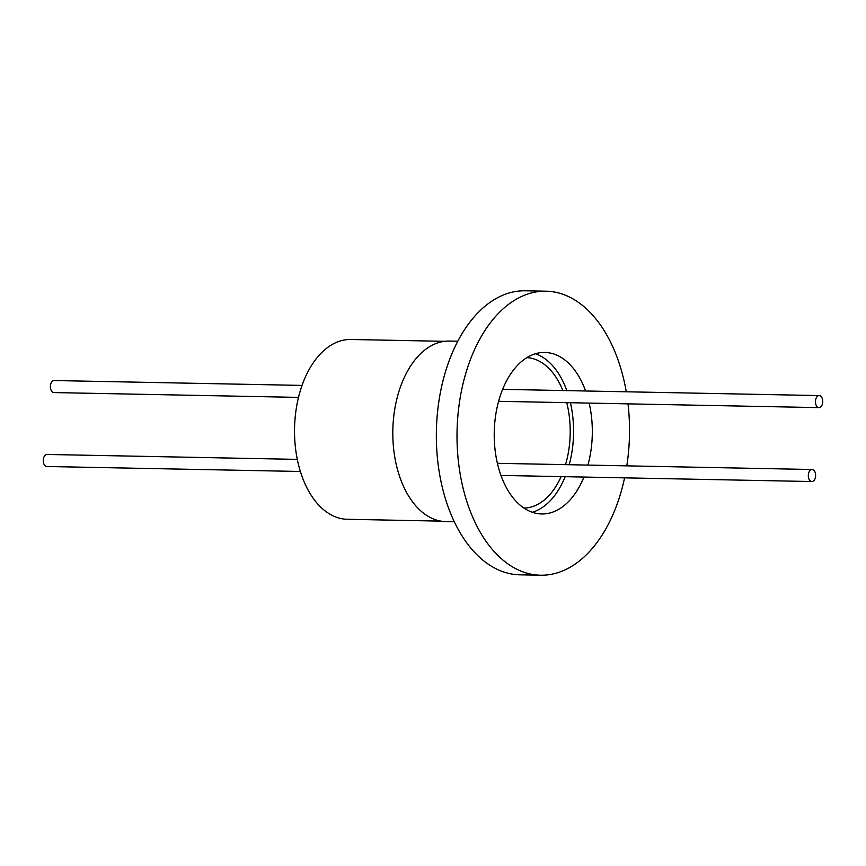 <?xml version="1.0" encoding="UTF-8"?>
<svg xmlns="http://www.w3.org/2000/svg" width="866" height="866" viewBox="0 0 866 866"><rect width="100%" height="100%" fill="white"/><g stroke="black" fill="none" stroke-linecap="round" stroke-linejoin="round"><path stroke-width="1.3" d="M440.967 521.126L347.363 519.286A89.923 54.59 -88.9 0 1 340.555 518.453A89.923 54.59 -88.9 0 1 294.765 422.684A89.923 54.59 -88.9 0 1 350.892 339.483L444.507 341.323M300.361 471.483L46.796 466.493A6.019 3.659 -88.9 0 1 43.3 459.651A6.019 3.659 -88.9 0 1 47.024 454.455L297.287 459.381M298.499 397.386L53.908 392.569A6.019 3.659 -88.9 0 1 50.423 385.727A6.019 3.659 -88.9 0 1 54.147 380.542L302.05 385.413M585.6 390.988A80.776 49.037 91.1 0 0 544.855 352.451A80.776 49.037 91.1 0 0 494.822 422.153A80.776 49.037 91.1 0 0 541.672 513.96A80.776 49.037 91.1 0 0 583.911 477.058M587.927 465.096A80.776 49.037 91.1 0 0 591.716 444.258A80.776 49.037 91.1 0 0 589.151 403.091M532.33 512.282A80.776 49.037 91.1 0 0 565.162 476.69M569.189 464.728A80.776 49.037 91.1 0 0 572.967 443.89A80.776 49.037 91.1 0 0 570.402 402.722M523.919 508.061A75.234 45.682 91.1 0 0 561.136 476.603M565.52 464.652A75.234 45.682 91.1 0 0 569.644 443.132A75.234 45.682 91.1 0 0 566.743 402.658M457.822 341.226L449.411 341.063A90.281 54.818 91.1 0 0 393.478 418.971A90.281 54.818 91.1 0 0 445.86 521.592L454.271 521.754M626.28 391.789A142.046 86.243 91.1 0 0 546.056 291.182L525.402 290.781A142.046 86.243 91.1 0 0 437.406 413.363A142.046 86.243 91.1 0 0 519.817 574.818L540.471 575.219A142.046 86.243 91.1 0 0 624.592 477.848M626.8 465.854A142.046 86.243 91.1 0 0 628.456 452.637A142.046 86.243 91.1 0 0 628.012 403.859M546.056 291.182A142.046 86.243 91.1 0 0 458.071 413.775A142.046 86.243 91.1 0 0 540.471 575.219M815.577 476.343A6.019 3.659 -88.9 0 1 811.853 481.539A6.019 3.659 -88.9 0 1 808.357 474.698A6.019 3.659 -88.9 0 1 812.092 469.502A6.019 3.659 -88.9 0 1 815.577 476.343M815.48 400.774A6.019 3.659 -88.9 0 1 819.204 395.578A6.019 3.659 -88.9 0 1 822.7 402.419A6.019 3.659 -88.9 0 1 818.976 407.615A6.019 3.659 -88.9 0 1 815.48 400.774M562.824 390.534A75.234 45.682 91.1 0 0 526.885 357.647M566.851 390.62A80.776 49.037 91.1 0 0 535.448 353.75M811.853 481.539L500.927 475.423M819.204 395.578L502.626 389.354M818.976 407.615L498.6 401.315M812.092 469.502L497.376 463.31"/></g></svg>
